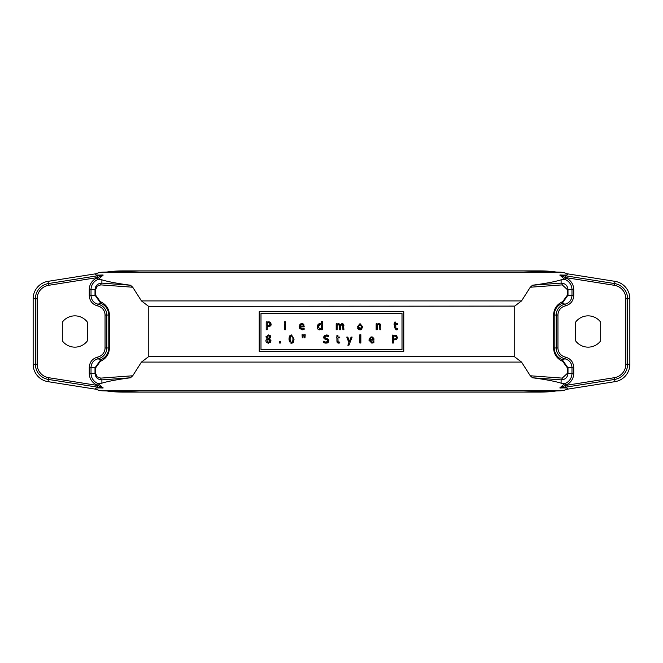 <?xml version="1.0" encoding="UTF-8"?>
<svg xmlns="http://www.w3.org/2000/svg" width="663" height="663" viewBox="0 0 663 663"><rect width="100%" height="100%" fill="white"/><g stroke="black" fill="none" stroke-linecap="round" stroke-linejoin="round"><path stroke-width="0.99" d="M139.487 270.902L106.934 272.029A110.174 110.174 0 0 1 122.614 270.902L523.513 270.902L556.066 272.029A110.174 110.174 0 0 0 540.386 270.902L523.513 270.902M139.487 392.098L122.614 392.098A110.174 110.174 0 0 1 106.934 390.971L139.487 392.098L540.386 392.098A110.174 110.174 0 0 0 556.066 390.971L523.513 392.098M360.854 343.02L360.854 334.74L359.852 334.74L359.852 343.02L360.854 343.02M284.543 322.798L285.678 322.798L285.678 321.754L284.543 321.754L284.543 322.798M271.217 324.199L270.272 322.301L266.203 321.804L266.203 329.735L267.255 329.735L267.255 326.776L270.521 325.956L271.217 324.199L270.272 322.301M268.125 322.715L269.543 323.022L270.114 324.232L269.667 325.409L267.255 325.881L267.255 322.715L268.125 322.715M267.976 325.881L269.667 325.409L269.816 323.271M268.192 321.804L269.393 321.92M271.034 325.168L270.521 325.956M361.26 329.627L360.026 329.901L362.678 326.76L361.343 329.586M362.678 326.76L360.026 323.619L357.365 326.76L360.026 329.901L358.468 329.436L357.572 328.152M361.41 328.152L361.642 326.76L360.026 329.047L360.647 328.931M358.426 326.237L360.026 329.047L358.401 326.76L360.026 324.48L358.956 324.887M357.365 326.76L360.026 323.619M361.642 326.76L360.026 324.48L361.642 326.76M285.604 329.735L285.604 323.784L284.601 323.784L284.601 329.735L285.604 329.735M379.824 329.735L380.827 329.735L380.827 325.873L378.963 323.619L377.156 324.447L377.156 323.784L376.153 323.784L376.153 329.735L377.156 329.735L377.156 325.293L378.697 324.572L379.634 325.011L379.824 329.735M379.824 326.345L379.634 325.011L378.697 324.572L377.156 325.293M379.634 325.011L378.697 324.572M379.75 323.768L380.264 324.116M380.587 324.597L380.777 325.21M377.968 323.867L378.963 323.619M302.104 329.876L304.135 329.37L304.135 328.276L302.096 328.997L300.124 326.867L304.251 326.867L303.588 324.282L301.864 323.619L299.112 326.793L302.104 329.876L299.295 328.069M303.256 325.873L302.933 324.903L301.806 324.439L302.933 324.903L303.273 326.097L300.124 326.097L301.532 324.456M300.124 326.867L300.397 328.094M300.646 328.45L302.096 328.997L304.077 328.276L303.314 328.732M304.135 329.37L303.231 329.702M300.612 324.911L300.124 326.097M303.223 323.967L303.869 324.655M301.723 323.619L302.568 323.693M299.262 327.961L299.949 324.398M300.455 323.983L301.11 323.71M266.468 342.522L268.374 343.202L266.468 342.522L265.788 340.832L266.468 342.522M266.882 338.926L265.904 340.119M268.374 343.202L270.96 340.815L269.551 338.834L270.761 336.928L268.374 334.914L265.979 337.003L267.131 338.785M266.858 340.757L268.382 342.415L266.858 340.757L267.769 339.058L269.866 340.915L268.929 339.555M268.316 342.415L269.866 340.915L268.382 342.415M267.529 337.848L268.921 338.528L267.065 337.094M270.827 341.594L270.131 342.597M269.551 338.834L270.96 340.815L270.844 340.061M270.744 336.705L269.551 338.801M269.766 335.238L270.338 335.71M265.979 337.003L266.054 336.448M267.048 336.804L267.786 335.793M267.313 336.116L267.09 336.531M269.634 337.566L269.717 336.945L268.366 335.693L269.717 336.945L268.921 338.528M322.284 329.735L322.284 321.447L321.282 321.447L321.282 324.025L319.806 323.619L318.058 324.447L317.295 326.809L317.909 329.105L319.508 329.901L321.282 329.13L321.282 329.735L322.284 329.735M319.98 324.538L321.282 324.853L321.282 328.293L319.74 328.956L318.331 326.784L319.98 324.538L319.118 324.779M319.74 328.956L321.282 328.293M317.295 326.95L318.058 324.447M318.497 324.041L319.806 323.619L321.282 324.025M318.92 324.945L318.58 325.434M318.522 325.566L318.356 327.323M317.469 328.185L317.295 326.975M319.574 329.901L318.696 329.743M292.582 342.97L291.529 343.194L293.436 342.191L294.057 339.058L293.742 341.528M289.466 341.917L288.985 339.066L291.529 343.194L290.634 343.044M290.062 339.066L290.344 336.647L291.529 335.809L292.69 336.63L292.98 339.058L292.698 341.47L291.529 342.307L290.336 341.453L290.062 339.066L290.121 340.45M291.737 335.826L290.162 337.334M292.913 337.641L292.507 336.29M294.057 339.058L291.529 334.931L294.057 339.058M291.529 334.931L289.607 335.926L288.985 339.066L289.3 336.597M292.98 339.058L292.971 338.636M292.698 341.47L292.913 340.517M291.67 342.307L292.101 342.191M291.322 342.299L290.634 341.951M342.928 329.735L343.931 329.735L343.434 324.124L342.191 323.619L340.368 324.646L338.81 323.619L337.185 324.439L337.185 323.784L336.182 323.784L336.182 329.735L337.185 329.735L337.185 325.293L338.553 324.572L339.39 324.986L339.555 329.735L340.558 329.735L340.542 325.309L341.926 324.572L342.763 324.986L342.928 329.735M337.185 324.439L337.666 324.025M337.964 323.834L338.81 323.619L340.368 324.646M341.246 323.884L342.191 323.619L343.757 324.663M342.191 323.619L343.434 324.124M343.824 324.862L343.931 325.815M339.555 326.295L339.39 324.986L337.616 324.936M342.928 326.295L342.763 324.986L341.926 324.572L340.558 325.815M302.974 337.823L303.206 334.74L302.974 337.823L302.278 337.823L302.046 334.74L303.206 334.74M396.482 329.851L397.593 329.685L396.482 329.851L397.593 329.685L397.593 328.782L395.886 328.608L395.745 324.613L397.593 324.613L397.593 323.784L395.745 323.784L395.745 322.077L394.742 322.077L394.742 323.784L394.071 323.784L394.071 324.613L394.742 324.613L394.742 327.912L396.482 329.851L395.703 329.718M395.886 328.608L396.731 328.981L395.886 328.608L395.753 327.771M396.731 328.981L397.535 328.782L396.731 328.981M394.071 324.613L394.071 323.784M327.82 340.931L326.842 339.713L327.82 340.931L326.055 342.249L323.527 341.221L323.527 342.547L326.13 343.161L324.688 342.986M326.055 342.249L326.635 342.199M325.724 339.431L326.842 339.713M326.13 343.161L328.202 342.448L328.923 340.757L327.348 338.76L325.724 338.345L324.688 337.111L326.32 335.859L328.616 336.721L328.616 335.461L326.254 334.948L323.585 337.218L324.099 338.652L325.409 339.357L324.149 338.702M323.585 337.218L324.398 335.553M328.649 339.68L328.923 340.757L327.34 342.978M327.795 338.934L328.309 339.265M324.762 337.583L325.947 338.403M327.563 336.116L325.069 336.265M327.124 335.014L328.616 335.461M280.573 343.02L280.573 341.503L279.305 341.503L279.305 343.02L280.573 343.02M347.86 345.216L348.929 342.738L347.86 345.216L348.929 345.216L352.136 337.069L351.092 337.069L349.467 341.478L351.092 337.069M346.766 337.069L348.929 342.738L346.766 337.069L347.843 337.069L349.467 341.478M305.212 334.74L304.052 334.74L304.284 337.823L304.98 337.823L305.212 334.74L304.98 337.823M371.471 336.903L368.868 340.078L371.86 343.161L368.868 340.078L370.41 337.16M373.112 337.351L372.308 336.978M373.891 342.655L371.86 343.161L373.891 342.655L373.891 341.561L371.844 342.282L369.879 340.152L373.998 340.152L373.824 338.387M373.833 338.395L373.965 338.975M370.368 338.196L369.879 339.381L370.368 338.196L369.879 339.381L370.368 338.196L371.562 337.724L370.368 338.196M373.07 342.017L371.844 342.282L373.07 342.017M369.879 340.152L370.402 341.735M370.949 342.116L371.844 342.282M372.681 338.188L373.02 339.381L372.681 338.188L371.562 337.724L372.415 337.939M369.879 339.381L373.004 339.108M338.702 343.136L339.771 342.97L339.771 342.075L338.072 341.893L337.931 337.898L339.771 337.898L339.771 337.069L337.931 337.069L337.931 335.362L336.928 335.362L336.928 337.069L336.249 337.069L336.249 337.898L336.928 337.898L336.928 341.196L338.66 343.136L339.771 342.97M337.931 340.732L338.072 341.893L339.713 342.075L338.917 342.265M337.989 343.044L337.384 342.672M337.111 342.257L336.928 341.196M396.457 335.586L397.402 337.484L396.457 335.586L392.388 335.088L392.388 343.02L393.449 343.02L393.449 340.069L396.714 339.241L397.377 337.865M396.714 339.241L396.275 339.597M394.162 339.166L395.852 338.694L396.308 337.517L395.852 338.694L393.449 339.166L393.449 336L395.736 336.307L396.308 337.517L396.01 336.555M394.933 335.113L395.587 335.205M259.225 311.668L259.225 351.332L403.775 351.332L403.775 311.668L259.225 311.668L259.225 351.332M260.99 349.567L260.99 313.433L402.01 313.433L402.01 349.567L260.99 349.567M148.247 356.918L148.247 306.082L148.247 356.918L141.451 362.089L132.724 375.772L130.462 377.777C117.666 379.451 108.144 381.25 101.895 383.164L98.315 383.67L97.569 385.443L48.648 377.695A13.616 13.616 0 0 1 37.161 364.244L37.161 298.756A13.616 13.616 0 0 1 48.648 285.305L97.569 277.557L103.121 275.162L97.287 275.816L97.295 277.872A12.63 12.63 0 0 0 89.265 289.632L89.265 295.599C89.638 301.002 92.439 304.45 97.66 305.925A9.315 9.315 0 0 1 105.044 315.041L105.044 347.959A9.315 9.315 0 0 1 97.66 357.075C92.439 358.55 89.638 361.99 89.265 367.401L89.265 373.368A12.63 12.63 0 0 0 97.295 385.128M514.745 306.405L514.753 356.918L514.753 306.082L148.255 306.405M600.686 340.823A15.647 15.647 0 0 1 575.658 340.956L575.658 322.044A15.647 15.647 0 0 1 600.686 322.177L600.686 340.823M556.066 272.029L560.119 272.161A18.821 18.821 0 0 1 567.072 273.761C569.202 274.896 566.848 275.311 560.02 274.979L565.431 277.557L614.352 285.305A13.616 13.616 0 0 1 625.839 298.756L625.839 364.244A13.616 13.616 0 0 1 614.352 377.695L565.431 385.443L559.928 388.029L565.713 387.184L565.705 385.128L564.685 383.67L559.879 387.838M559.928 388.029L560.02 388.021C566.848 387.689 569.202 388.104 567.072 389.239L614.982 381.656A17.628 17.628 0 0 0 629.85 364.244L629.85 298.756A17.628 17.628 0 0 0 614.982 281.344L567.072 273.761M567.072 389.239A18.821 18.821 0 0 1 560.119 390.839L556.066 390.971M565.713 387.184L614.626 379.435A15.382 15.382 0 0 0 627.604 364.244L627.604 298.756A15.382 15.382 0 0 0 614.626 283.565L565.713 275.816L565.705 277.872L564.685 279.33L561.105 279.836C554.856 281.75 545.334 283.549 532.538 285.223L530.276 287.228L521.549 300.911L514.753 306.082M564.685 383.67L561.105 383.164L561.105 379.874C565.274 379.634 567.569 377.462 567.992 373.368L567.992 367.849L562.274 359.744C557.169 357.473 554.483 353.545 554.202 347.959L554.202 315.041C554.483 309.455 557.169 305.527 562.274 303.256L564.975 304.201A11.08 11.08 0 0 0 556.191 315.041L556.191 347.959A11.08 11.08 0 0 0 564.975 358.799C569.335 360.026 571.663 362.893 571.978 367.401L571.978 373.368A10.873 10.873 0 0 1 564.636 383.653M565.34 357.075L564.975 358.799L562.274 359.744A1.765 1.086 -68.6 0 1 562.721 361.368L567.371 367.849L573.735 367.401C573.362 361.998 570.561 358.55 565.34 357.075A9.315 9.315 0 0 1 557.956 347.959L553.58 347.959C553.887 354.291 556.937 358.758 562.721 361.368M557.956 347.959L557.956 315.041A9.315 9.315 0 0 1 565.34 305.925L564.975 304.201C569.335 302.974 571.663 300.107 571.978 295.599L567.992 295.151L567.992 289.632C567.569 285.538 565.274 283.366 561.105 283.126L532.538 285.223M559.879 275.162L564.685 279.33M514.753 356.918L521.549 362.089L530.276 375.772L532.538 377.777C545.334 379.451 554.856 381.25 561.105 383.164M97.287 275.816L48.374 283.565A15.382 15.382 0 0 0 35.396 298.756L35.396 364.244A15.382 15.382 0 0 0 48.374 379.435L103.072 388.029L98.315 383.67M103.072 388.029L102.98 388.021C96.152 387.689 93.798 388.104 95.928 389.239A18.821 18.821 0 0 0 102.881 390.839L106.934 390.971M562.274 303.256L567.992 295.151L567.371 295.151L562.721 301.632A1.765 1.086 68.6 0 1 562.274 303.256M106.934 272.029L102.881 272.161A18.821 18.821 0 0 0 95.928 273.761C93.798 274.896 96.152 275.311 102.98 274.979L103.072 274.971M98.364 383.653A10.873 10.873 0 0 1 91.022 373.368L91.022 367.401C91.337 362.893 93.665 360.026 98.025 358.799A11.08 11.08 0 0 0 106.809 347.959L106.809 315.041A11.08 11.08 0 0 0 98.025 304.201C93.665 302.974 91.337 300.107 91.022 295.599L91.022 289.632A10.873 10.873 0 0 1 98.364 279.347L103.121 275.162M98.364 279.347L101.895 279.836C108.144 281.75 117.666 283.549 130.462 285.223L132.724 287.228L141.451 300.911L148.247 306.082M530.276 287.228L562.232 284.883A1.765 1.135 -94.2 0 0 561.105 283.126L561.105 279.836M567.371 367.849L567.371 373.368L562.232 378.117A1.765 1.135 94.2 0 1 561.105 379.874L532.538 377.777M87.342 340.956A15.647 15.647 0 0 1 62.314 340.823L62.314 322.177A15.647 15.647 0 0 1 87.342 322.044L87.342 340.956M97.287 387.184L97.569 385.443L103.121 387.838M95.928 389.239L48.018 381.656A17.628 17.628 0 0 1 33.15 364.244L33.15 298.756A17.628 17.628 0 0 1 48.018 281.344L95.928 273.761M130.462 285.223L101.895 283.126C97.726 283.366 95.431 285.538 95.008 289.632L95.008 295.151L100.726 303.256C105.831 305.527 108.517 309.455 108.798 315.041L108.798 347.959C108.517 353.545 105.831 357.473 100.726 359.744L98.025 358.799L97.66 357.075M105.044 315.041L109.42 315.041C109.113 308.709 106.063 304.242 100.279 301.632A1.765 1.086 -68.6 0 0 100.726 303.256L98.025 304.201L97.66 305.925M98.315 279.33L97.295 277.872M101.895 279.836L101.895 283.126A1.765 1.135 94.2 0 0 100.768 284.883L132.724 287.228M89.265 367.401L95.008 367.849L100.726 359.744A1.765 1.086 68.6 0 0 100.279 361.368C106.063 358.758 109.113 354.291 109.42 347.959L109.42 315.041M95.629 367.849L95.008 367.849L95.008 373.368C95.431 377.462 97.726 379.634 101.895 379.874A1.765 1.135 -94.2 0 1 100.768 378.117L97.163 376.857L95.629 373.368L95.629 367.849L100.279 361.368M148.255 356.595L514.745 356.595M614.982 381.656L614.352 377.695M629.85 364.244L625.839 364.244M629.85 298.756L625.839 298.756M614.982 281.344L614.352 285.305M565.713 275.816L559.928 274.971M565.705 385.128A12.63 12.63 0 0 0 573.735 373.368L567.371 373.368M573.735 373.368L573.735 367.401M557.956 315.041L553.58 315.041L553.58 347.959M565.34 305.925C570.561 304.45 573.362 301.01 573.735 295.599L571.978 295.599L571.978 289.632L567.371 289.632L567.371 295.151M573.735 295.599L573.735 289.632L571.978 289.632A10.873 10.873 0 0 0 564.636 279.347M573.735 289.632A12.63 12.63 0 0 0 565.705 277.872M141.451 362.089L521.549 362.089M102.881 390.839L560.119 390.839M102.881 272.161L560.119 272.161M141.451 300.911L521.549 300.911M562.232 284.883L567.371 289.632M562.721 301.632C556.937 304.242 553.887 308.709 553.58 315.041M562.232 378.117L530.276 375.772M540.386 270.902L540.386 271.507M540.386 392.098L540.386 391.493M48.018 281.344L48.648 285.305M33.15 298.756L37.161 298.756M33.15 364.244L37.161 364.244M48.018 381.656L48.648 377.695M95.629 373.368L89.265 373.368M109.42 347.959L105.044 347.959M100.279 301.632L95.629 295.151L89.265 295.599M95.629 295.151L95.629 289.632L89.265 289.632M95.629 289.632L97.163 286.143L100.768 284.883M132.724 375.772L100.768 378.117M101.895 383.164L101.895 379.874L130.462 377.777M122.614 270.902L122.614 271.507M122.614 392.098L122.614 391.493"/></g></svg>
